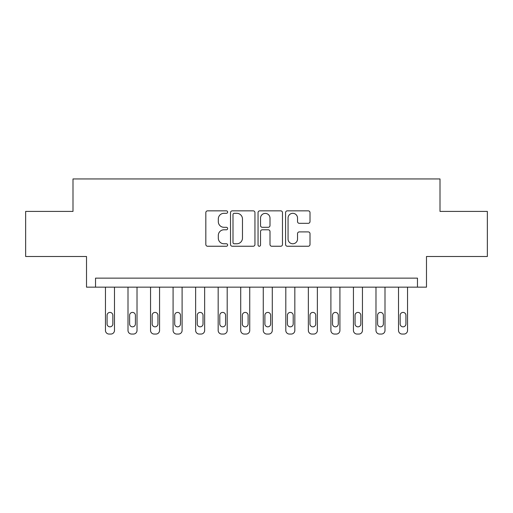 <?xml version="1.0" encoding="UTF-8"?>
<svg xmlns="http://www.w3.org/2000/svg" width="513" height="513" viewBox="0 0 513 513"><rect width="100%" height="100%" fill="white"/><g stroke="black" fill="none" stroke-linecap="round" stroke-linejoin="round"><path stroke-width="0.77" d="M227.644 212.081A1.238 1.238 0 0 0 226.406 210.843L207.598 210.843A1.77 1.77 0 0 0 205.828 212.613L205.828 244.477A1.77 1.77 0 0 0 207.598 246.246L226.406 246.246A1.238 1.238 0 0 0 227.644 245.009A1.238 1.238 0 0 0 226.406 243.771L223.969 243.771A5.662 5.662 0 0 1 218.307 238.103L218.307 235.448A5.662 5.662 0 0 1 223.969 229.786L226.406 229.786A1.238 1.238 0 0 0 227.644 228.548A1.238 1.238 0 0 0 226.406 227.304L223.969 227.304A5.662 5.662 0 0 1 218.307 221.642L218.307 218.987A5.662 5.662 0 0 1 223.969 213.318L226.406 213.318A1.238 1.238 0 0 0 227.644 212.081M308.236 223.322A1.77 1.77 0 0 0 310.006 221.552L310.006 212.613A1.77 1.77 0 0 0 308.236 210.843L287.344 210.843A1.77 1.77 0 0 0 285.574 212.613L285.574 244.477A1.77 1.77 0 0 0 287.344 246.246L308.236 246.246A1.77 1.77 0 0 0 310.006 244.477L310.006 233.678A1.77 1.77 0 0 0 308.236 231.908L299.297 231.908A1.77 1.77 0 0 0 297.527 233.678L297.527 239.032A4.732 4.732 0 0 1 292.788 243.771A4.732 4.732 0 0 1 288.056 239.032L288.056 218.057A4.732 4.732 0 0 1 292.788 213.318A4.732 4.732 0 0 1 297.527 218.057L297.527 221.552A1.77 1.77 0 0 0 299.297 223.322L308.236 223.322M417.467 287.158L426.483 287.158L426.483 256.5L487.35 256.5L487.35 211.414L440.007 211.414L440.007 178.947L72.993 178.947L72.993 211.414L25.65 211.414L25.65 256.5L86.517 256.5L86.517 287.158L417.467 287.158L417.467 278.142L95.533 278.142L95.533 287.158M254.948 212.613A1.77 1.77 0 0 0 253.178 210.843L232.293 210.843A1.77 1.77 0 0 0 230.523 212.613L230.523 244.477A1.77 1.77 0 0 0 232.293 246.246L253.178 246.246A1.77 1.77 0 0 0 254.948 244.477L254.948 212.613M259.822 210.843L280.707 210.843A1.77 1.77 0 0 1 282.477 212.613L282.477 244.477A1.77 1.77 0 0 1 280.707 246.246L271.768 246.246A1.77 1.77 0 0 1 269.998 244.477L269.998 231.555A1.77 1.77 0 0 0 268.228 229.786L262.297 229.786A1.77 1.77 0 0 0 260.527 231.555L260.527 245.009A1.238 1.238 0 0 1 259.289 246.246A1.238 1.238 0 0 1 258.052 245.009L258.052 212.613A1.77 1.77 0 0 1 259.822 210.843M234.236 213.318A1.238 1.238 0 0 0 232.998 214.562L232.998 242.534A1.238 1.238 0 0 0 234.236 243.771L236.807 243.771A5.662 5.662 0 0 0 242.469 238.103L242.469 218.987A5.662 5.662 0 0 0 236.807 213.318L234.236 213.318M269.998 218.147A4.732 4.732 0 0 0 265.266 213.408A4.732 4.732 0 0 0 260.527 218.147L260.527 225.534A1.77 1.77 0 0 0 262.297 227.304L268.228 227.304A1.77 1.77 0 0 0 269.998 225.534L269.998 218.147M114.476 287.158L114.476 330.443A3.61 3.61 0 0 1 110.866 334.053L109.064 334.053A3.61 3.61 0 0 1 105.454 330.443L105.454 287.158M112.847 323.953L112.847 315.296A2.886 2.886 0 0 0 109.962 312.411A2.886 2.886 0 0 0 107.076 315.296L107.076 323.953A2.886 2.886 0 0 0 109.962 326.839A2.886 2.886 0 0 0 112.847 323.953M137.016 287.158L137.016 330.443A3.61 3.61 0 0 1 133.412 334.053L131.604 334.053A3.61 3.61 0 0 1 128 330.443L128 287.158M135.394 323.953L135.394 315.296A2.886 2.886 0 0 0 132.508 312.411A2.886 2.886 0 0 0 129.622 315.296L129.622 323.953A2.886 2.886 0 0 0 132.508 326.839A2.886 2.886 0 0 0 135.394 323.953M159.562 287.158L159.562 330.443A3.61 3.61 0 0 1 155.952 334.053L154.15 334.053A3.61 3.61 0 0 1 150.546 330.443L150.546 287.158M157.94 323.953L157.94 315.296A2.886 2.886 0 0 0 155.054 312.411A2.886 2.886 0 0 0 152.169 315.296L152.169 323.953A2.886 2.886 0 0 0 155.054 326.839A2.886 2.886 0 0 0 157.94 323.953M182.102 287.158L182.102 330.443A3.61 3.61 0 0 1 178.498 334.053L176.696 334.053A3.61 3.61 0 0 1 173.086 330.443L173.086 287.158M180.48 323.953L180.48 315.296A2.886 2.886 0 0 0 177.594 312.411A2.886 2.886 0 0 0 174.709 315.296L174.709 323.953A2.886 2.886 0 0 0 177.594 326.839A2.886 2.886 0 0 0 180.48 323.953M204.649 287.158L204.649 330.443A3.61 3.61 0 0 1 201.045 334.053L199.236 334.053A3.61 3.61 0 0 1 195.633 330.443L195.633 287.158M203.026 323.953L203.026 315.296A2.886 2.886 0 0 0 200.141 312.411A2.886 2.886 0 0 0 197.255 315.296L197.255 323.953A2.886 2.886 0 0 0 200.141 326.839A2.886 2.886 0 0 0 203.026 323.953M227.195 287.158L227.195 330.443A3.61 3.61 0 0 1 223.585 334.053L221.783 334.053A3.61 3.61 0 0 1 218.172 330.443L218.172 287.158M225.573 323.953L225.573 315.296A2.886 2.886 0 0 0 222.687 312.411A2.886 2.886 0 0 0 219.801 315.296L219.801 323.953A2.886 2.886 0 0 0 222.687 326.839A2.886 2.886 0 0 0 225.573 323.953M249.735 287.158L249.735 330.443A3.61 3.61 0 0 1 246.131 334.053L244.329 334.053A3.61 3.61 0 0 1 240.719 330.443L240.719 287.158M248.112 323.953L248.112 315.296A2.886 2.886 0 0 0 245.227 312.411A2.886 2.886 0 0 0 242.341 315.296L242.341 323.953A2.886 2.886 0 0 0 245.227 326.839A2.886 2.886 0 0 0 248.112 323.953M272.281 287.158L272.281 330.443A3.61 3.61 0 0 1 268.671 334.053L266.869 334.053A3.61 3.61 0 0 1 263.265 330.443L263.265 287.158M270.659 323.953L270.659 315.296A2.886 2.886 0 0 0 267.773 312.411A2.886 2.886 0 0 0 264.888 315.296L264.888 323.953A2.886 2.886 0 0 0 267.773 326.839A2.886 2.886 0 0 0 270.659 323.953M294.828 287.158L294.828 330.443A3.61 3.61 0 0 1 291.217 334.053L289.415 334.053A3.61 3.61 0 0 1 285.805 330.443L285.805 287.158M293.199 323.953L293.199 315.296A2.886 2.886 0 0 0 290.313 312.411A2.886 2.886 0 0 0 287.427 315.296L287.427 323.953A2.886 2.886 0 0 0 290.313 326.839A2.886 2.886 0 0 0 293.199 323.953M317.367 287.158L317.367 330.443A3.61 3.61 0 0 1 313.764 334.053L311.955 334.053A3.61 3.61 0 0 1 308.351 330.443L308.351 287.158M315.745 323.953L315.745 315.296A2.886 2.886 0 0 0 312.859 312.411A2.886 2.886 0 0 0 309.974 315.296L309.974 323.953A2.886 2.886 0 0 0 312.859 326.839A2.886 2.886 0 0 0 315.745 323.953M339.914 287.158L339.914 330.443A3.61 3.61 0 0 1 336.304 334.053L334.502 334.053A3.61 3.61 0 0 1 330.898 330.443L330.898 287.158M338.291 323.953L338.291 315.296A2.886 2.886 0 0 0 335.406 312.411A2.886 2.886 0 0 0 332.52 315.296L332.52 323.953A2.886 2.886 0 0 0 335.406 326.839A2.886 2.886 0 0 0 338.291 323.953M362.454 287.158L362.454 330.443A3.61 3.61 0 0 1 358.85 334.053L357.048 334.053A3.61 3.61 0 0 1 353.438 330.443L353.438 287.158M360.831 323.953L360.831 315.296A2.886 2.886 0 0 0 357.946 312.411A2.886 2.886 0 0 0 355.06 315.296L355.06 323.953A2.886 2.886 0 0 0 357.946 326.839A2.886 2.886 0 0 0 360.831 323.953M385 287.158L385 330.443A3.61 3.61 0 0 1 381.396 334.053L379.588 334.053A3.61 3.61 0 0 1 375.984 330.443L375.984 287.158M383.378 323.953L383.378 315.296A2.886 2.886 0 0 0 380.492 312.411A2.886 2.886 0 0 0 377.606 315.296L377.606 323.953A2.886 2.886 0 0 0 380.492 326.839A2.886 2.886 0 0 0 383.378 323.953M407.546 287.158L407.546 330.443A3.61 3.61 0 0 1 403.936 334.053L402.134 334.053A3.61 3.61 0 0 1 398.524 330.443L398.524 287.158M405.924 323.953L405.924 315.296A2.886 2.886 0 0 0 403.038 312.411A2.886 2.886 0 0 0 400.153 315.296L400.153 323.953A2.886 2.886 0 0 0 403.038 326.839A2.886 2.886 0 0 0 405.924 323.953"/></g></svg>
